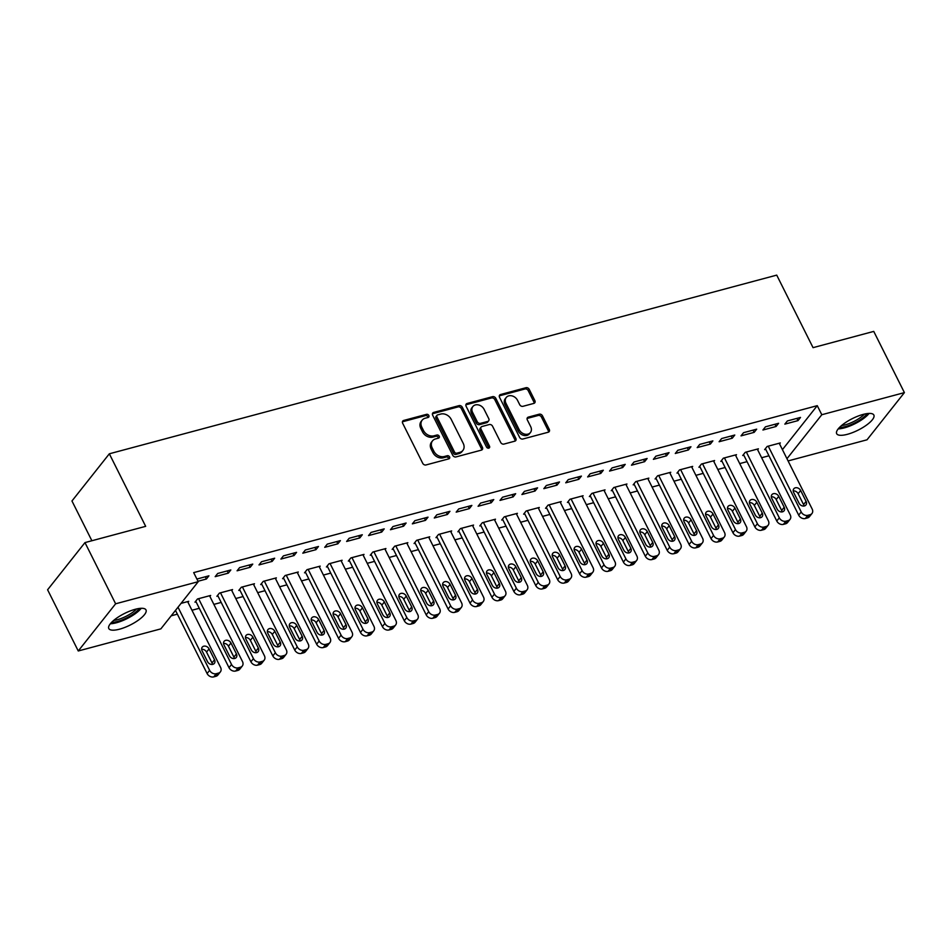 <?xml version="1.0" encoding="UTF-8"?>
<svg xmlns="http://www.w3.org/2000/svg" width="952" height="952" viewBox="0 0 952 952"><rect width="100%" height="100%" fill="white"/><g stroke="black" fill="none" stroke-linecap="round" stroke-linejoin="round"><path stroke-width="1.43" d="M428.84 415.488A1.833 1.452 38.4 0 0 426.555 414.334L403.696 420.451A2.618 2.071 38.4 0 0 402.66 423.247L422.724 463.303A2.618 2.071 38.4 0 0 425.984 464.957L448.832 458.84A1.833 1.452 38.4 0 0 447.273 455.722L444.322 456.508A8.378 6.64 38.4 0 1 433.874 451.236L432.196 447.892A8.378 6.64 38.4 0 1 432.517 440.859A8.378 6.64 38.4 0 1 435.516 438.932L438.467 438.146A1.833 1.452 38.4 0 0 436.908 435.028L433.957 435.814A8.378 6.64 38.4 0 1 423.509 430.542L421.831 427.198A8.378 6.64 38.4 0 1 422.152 420.165A8.378 6.64 38.4 0 1 425.151 418.237L428.114 417.452A1.833 1.452 38.4 0 0 428.84 415.488M428.019 417.476A1.833 1.452 38.4 0 0 425.544 415.607L402.684 421.724A2.618 2.071 38.4 0 0 402.422 421.819M448.737 458.864A1.833 1.452 38.4 0 0 446.262 456.996L443.311 457.793L444.322 456.508M438.372 438.17A1.833 1.452 38.4 0 0 435.897 436.302L432.946 437.099L433.957 435.814M847.375 434.314A20.801 6.438 -26.6 0 1 836.665 433.672A20.801 6.438 -26.6 0 1 843.924 423.688A20.801 6.438 -26.6 0 1 863.131 414.417A20.801 6.438 -26.6 0 1 873.853 415.048A20.801 6.438 -26.6 0 1 866.594 425.032A20.801 6.438 -26.6 0 1 847.375 434.314M119.512 629.189A20.801 6.438 -26.6 0 1 108.802 628.546A20.801 6.438 -26.6 0 1 116.061 618.562A20.801 6.438 -26.6 0 1 135.267 609.292A20.801 6.438 -26.6 0 1 145.989 609.923A20.801 6.438 -26.6 0 1 138.73 619.907A20.801 6.438 -26.6 0 1 119.512 629.189M533.822 403.41A2.618 2.071 38.4 0 0 534.857 400.602L529.229 389.368A2.618 2.071 38.4 0 0 525.968 387.714L500.585 394.509A2.618 2.071 38.4 0 0 499.55 397.317L519.602 437.361A2.618 2.071 38.4 0 0 522.874 439.015L548.245 432.22A2.618 2.071 38.4 0 0 549.28 429.423L542.485 415.845A2.618 2.071 38.4 0 0 539.225 414.191L528.36 417.107A2.618 2.071 38.4 0 0 527.325 419.903L530.692 426.639A6.997 5.545 38.4 0 1 530.431 432.529A6.997 5.545 38.4 0 1 524.683 434.112A6.997 5.545 38.4 0 1 519.197 429.721L505.988 403.35A6.997 5.545 38.4 0 1 506.25 397.46A6.997 5.545 38.4 0 1 512.009 395.877A6.997 5.545 38.4 0 1 517.495 400.268L519.697 404.659A2.618 2.071 38.4 0 0 522.957 406.314L533.822 403.41M782.425 449.642L817.256 405.659L193.684 572.616L198.23 581.684L160.852 628.867L78.254 650.978L115.62 603.794L198.23 581.684M817.256 405.659L821.802 414.727L904.4 392.617L867.022 439.8L788.077 460.935M78.254 650.978L47.6 589.776L84.978 542.592L145.668 526.337L109.337 453.795L776.725 275.116L813.056 347.658L873.746 331.403L904.4 392.617M84.978 542.592L115.62 603.794M462.339 407.277A2.618 2.071 38.4 0 0 459.078 405.623L433.695 412.418A2.618 2.071 38.4 0 0 432.66 415.215L452.724 455.27A2.618 2.071 38.4 0 0 455.984 456.924L481.367 450.129A2.618 2.071 38.4 0 0 482.402 447.321L462.339 407.277L461.327 408.551A2.618 2.071 38.4 0 0 458.067 406.897L432.696 413.692A2.618 2.071 38.4 0 0 432.422 413.787M467.146 403.469L492.517 396.675A2.618 2.071 38.4 0 1 495.79 398.317L515.841 438.372A2.618 2.071 38.4 0 1 514.806 441.169L503.941 444.084A2.618 2.071 38.4 0 1 500.681 442.43L492.541 426.187A2.618 2.071 38.4 0 0 489.28 424.544L482.081 426.472A2.618 2.071 38.4 0 0 481.046 429.269L489.507 446.179A1.833 1.452 38.4 0 1 486.496 446.988L466.111 406.266A2.618 2.071 38.4 0 1 467.146 403.469L466.135 404.743L491.506 397.948L492.517 396.675M109.337 453.795L71.959 500.978L91.88 540.736M776.07 426.484L778.605 423.295L765.456 426.817L762.933 430.007L776.07 426.484L774.964 424.271M757.637 449.76L758.399 448.808L745.249 452.319L742.727 455.508L743.821 455.223M732.255 438.217L734.777 435.028L721.64 438.551L719.105 441.74L732.255 438.217L731.148 436.004M713.822 461.494L714.583 460.542L701.434 464.052L698.911 467.242L700.006 466.956M688.439 449.951L690.962 446.762L677.812 450.284L675.289 453.473L688.439 449.951L687.32 447.737M669.994 473.227L670.755 472.263L657.606 475.786L655.083 478.975L656.178 478.677M644.611 461.684L647.134 458.495L633.996 462.017L631.473 465.207L644.611 461.684L643.504 459.471M626.178 484.961L626.94 483.997L613.79 487.519L611.267 490.708L612.362 490.411M600.795 473.418L603.318 470.228L590.169 473.751L587.646 476.94L600.795 473.418L599.689 471.204M582.35 496.694L583.112 495.73L569.974 499.253L567.44 502.442L568.534 502.144M556.968 485.151L559.502 481.962L546.353 485.484L543.83 488.662L556.968 485.151L555.861 482.938M538.534 508.427L539.296 507.464L526.147 510.986L523.624 514.175L524.719 513.878M513.152 496.885L515.675 493.695L502.525 497.206L500.002 500.395L513.152 496.885L512.045 494.659M494.719 520.161L495.468 519.197L482.331 522.719L479.808 525.909L480.903 525.611M469.336 508.618L471.859 505.429L458.709 508.939L456.187 512.128L469.336 508.618L468.217 506.393M450.891 531.894L451.653 530.93L438.503 534.453L435.98 537.642L437.075 537.345M425.508 520.339L428.031 517.15L414.893 520.673L412.359 523.862L425.508 520.339L424.402 518.126M407.075 543.628L407.837 542.664L394.687 546.186L392.164 549.375L393.259 549.078M381.692 532.073L384.215 528.884L371.066 532.406L368.543 535.595L381.692 532.073L380.586 529.859M363.248 555.361L364.009 554.397L350.872 557.92L348.337 561.097L349.432 560.811M337.865 543.806L340.399 540.617L327.25 544.139L324.727 547.329L337.865 543.806L336.758 541.593M319.432 567.083L320.193 566.131L307.044 569.641L304.521 572.83L305.616 572.545M294.049 555.54L296.572 552.35L283.422 555.873L280.899 559.062L294.049 555.54L292.942 553.326M275.604 578.816L276.366 577.864L263.228 581.375L260.693 584.564L261.8 584.278M250.221 567.273L252.756 564.084L239.606 567.606L237.084 570.795L250.221 567.273L249.115 565.06M231.788 590.549L232.55 589.585L219.4 593.108L216.877 596.297L217.972 596.011M196.909 579.042L208.928 575.817L206.405 579.006L205.299 576.793M198.016 581.255L206.405 579.006M181.035 603.378L188.734 601.319L187.972 602.283M171.193 615.813L177.37 614.159M191.959 610.256L199.277 608.292M213.867 604.389L221.185 602.426M235.775 598.522L243.105 596.559M257.695 592.656L265.013 590.692M279.602 586.789L286.921 584.837M301.51 580.922L308.829 578.971M323.418 575.056L330.737 573.104M345.338 569.189L352.656 567.237M367.246 563.322L374.564 561.371M389.154 557.455L396.472 555.504M411.062 551.601L418.38 549.637M432.97 545.734L440.3 543.77M454.889 539.867L462.208 537.904M476.797 534.001L484.116 532.037M498.705 528.134L506.024 526.17M520.613 522.267L527.932 520.304M542.521 516.4L549.851 514.437M564.441 510.534L571.759 508.57M586.349 504.667L593.667 502.704M608.257 498.8L615.575 496.837M630.164 492.934L637.483 490.97M652.072 487.067L659.403 485.103M673.992 481.2L681.311 479.237M695.9 475.334L703.219 473.37M717.808 469.467L725.126 467.503M739.716 463.6L747.034 461.649M761.624 457.733L768.954 455.782M209.88 596.416L210.642 595.452L197.492 598.975L194.97 602.164L196.064 601.866M228.313 573.14L230.836 569.95L217.699 573.473L215.176 576.662L228.313 573.14L227.207 570.926M253.696 584.683L254.458 583.731L241.308 587.241L238.785 590.43L239.88 590.145M272.141 561.406L274.664 558.217L261.514 561.74L258.992 564.929L272.141 561.406L271.022 559.193M297.524 572.949L298.285 571.997L285.136 575.508L282.613 578.697L283.708 578.411M315.957 549.673L318.48 546.484L305.342 550.006L302.807 553.195L315.957 549.673L314.85 547.459M341.34 561.216L342.101 560.264L328.952 563.786L326.429 566.964L327.524 566.678M359.785 537.939L362.307 534.75L349.158 538.273L346.635 541.462L359.785 537.939L358.666 535.726M385.155 549.494L385.917 548.53L372.779 552.053L370.257 555.242L371.351 554.945M403.6 526.206L406.123 523.017L392.974 526.539L390.451 529.728L403.6 526.206L402.494 523.993M428.983 537.761L429.745 536.797L416.595 540.319L414.072 543.509L415.167 543.211M447.416 514.473L449.951 511.295L436.801 514.806L434.279 517.995L447.416 514.473L446.31 512.259M472.799 526.028L473.56 525.064L460.423 528.586L457.888 531.775L458.983 531.478M491.244 502.751L493.767 499.562L480.617 503.072L478.094 506.262L491.244 502.751L490.137 500.526M516.627 514.294L517.388 513.33L504.239 516.853L501.716 520.042L502.811 519.744M535.06 491.018L537.582 487.829L524.445 491.351L521.91 494.528L535.06 491.018L533.953 488.804M560.442 502.561L561.204 501.597L548.054 505.119L545.532 508.308L546.626 508.011M578.887 479.284L581.41 476.095L568.261 479.618L565.738 482.807L578.887 479.284L577.769 477.071M604.27 490.827L605.032 489.863L591.882 493.386L589.359 496.575L590.454 496.278M622.703 467.551L625.226 464.362L612.088 467.884L609.554 471.073L622.703 467.551L621.596 465.338M648.086 479.094L648.847 478.13L635.698 481.652L633.175 484.842L634.27 484.544M666.519 455.818L669.054 452.628L655.904 456.151L653.381 459.34L666.519 455.818L665.412 453.604M691.902 467.361L692.663 466.397L679.526 469.919L676.991 473.108L678.086 472.823M710.347 444.084L712.869 440.895L699.72 444.417L697.197 447.607L710.347 444.084L709.24 441.871M735.729 455.627L736.491 454.675L723.341 458.186L720.819 461.375L721.913 461.089M754.163 432.351L756.685 429.162L743.548 432.684L741.025 435.873L754.163 432.351L753.056 430.137M779.545 443.894L780.307 442.942L767.157 446.452L764.634 449.642L765.729 449.356M797.99 420.617L800.513 417.428L787.363 420.951L784.841 424.14L797.99 420.617L796.872 418.404M786.959 458.709L821.802 414.727M422.152 420.165L421.141 421.438A8.378 6.64 38.4 0 0 420.832 428.483L421.831 427.198M432.946 437.099A8.378 6.64 38.4 0 1 422.498 431.815L420.832 428.483M432.517 440.859L431.506 442.133A8.378 6.64 38.4 0 0 431.185 449.177L432.196 447.892M443.311 457.793A8.378 6.64 38.4 0 1 432.862 452.509L431.185 449.177M481.629 450.034A2.618 2.071 38.4 0 0 481.391 448.606L461.327 408.551M437.623 414.905A1.833 1.452 38.4 0 0 436.897 416.857L454.509 452.022A1.833 1.452 38.4 0 0 456.793 453.176L459.911 452.343A8.378 6.64 38.4 0 0 462.91 450.415A8.378 6.64 38.4 0 0 463.231 443.37L451.188 419.344A8.378 6.64 38.4 0 0 440.74 414.06L437.623 414.905M436.968 415.322L435.957 416.595A1.833 1.452 38.4 0 0 435.885 418.142L436.897 416.857M462.91 450.415L461.898 451.688A8.378 6.64 38.4 0 1 458.9 453.616L455.782 454.449A1.833 1.452 38.4 0 1 453.497 453.295L435.885 418.142M515.08 441.085A2.618 2.071 38.4 0 0 514.83 439.645L494.778 399.59A2.618 2.071 38.4 0 0 491.506 397.948M481.141 427.067L480.129 428.34A2.618 2.071 38.4 0 0 480.034 430.542L488.495 447.452L489.507 446.179M488.685 448.166A1.833 1.452 38.4 0 0 488.495 447.452M484.104 409.336A6.997 5.545 38.4 0 0 478.618 404.945A6.997 5.545 38.4 0 0 472.87 406.528A6.997 5.545 38.4 0 0 472.597 412.418L477.25 421.7A2.618 2.071 38.4 0 0 480.522 423.354L487.721 421.427A2.618 2.071 38.4 0 0 488.757 418.618L484.104 409.336M472.87 406.528L471.859 407.801A6.997 5.545 38.4 0 0 471.585 413.692L472.597 412.418M488.662 420.82L487.65 422.105A2.618 2.071 38.4 0 1 486.71 422.7L479.51 424.628A2.618 2.071 38.4 0 1 476.238 422.974L471.585 413.692M506.25 397.46L505.238 398.733A6.997 5.545 38.4 0 0 504.976 404.624L505.988 403.35M530.431 432.529L529.419 433.803A6.997 5.545 38.4 0 1 523.671 435.385A6.997 5.545 38.4 0 1 518.185 430.994L504.976 404.624M548.519 432.125A2.618 2.071 38.4 0 0 548.281 430.697L541.474 417.119A2.618 2.071 38.4 0 0 538.213 415.477L527.348 418.38A2.618 2.071 38.4 0 0 527.087 418.475M534.084 403.315A2.618 2.071 38.4 0 0 533.846 401.875L528.217 390.641A2.618 2.071 38.4 0 0 524.957 388.987L499.574 395.782A2.618 2.071 38.4 0 0 499.312 395.877M175.489 610.399L207.096 673.528A5.331 4.224 -141.6 0 0 213.748 676.884L215.937 676.301A5.331 4.224 -141.6 0 0 217.853 675.075L220.376 671.886A5.331 4.224 38.4 0 0 220.578 667.4L187.639 601.616M220.376 671.886A5.331 4.224 38.4 0 1 218.46 673.112L216.271 673.695A5.331 4.224 38.4 0 1 209.618 670.339L178.012 607.209M212.427 664.425A4.272 3.38 38.4 0 0 211.999 662.961L206.548 652.084A4.272 3.38 38.4 0 0 201.634 649.312M214.521 659.772L209.071 648.895A4.272 3.38 38.4 0 0 205.727 646.218A4.272 3.38 38.4 0 0 202.217 647.182A4.272 3.38 38.4 0 0 202.062 650.763L207.512 661.652A4.272 3.38 38.4 0 0 210.856 664.329A4.272 3.38 38.4 0 0 214.355 663.354A4.272 3.38 38.4 0 0 214.521 659.772L211.999 662.961M195.731 601.2L229.004 667.661A5.331 4.224 -141.6 0 0 235.656 671.017L237.845 670.434A5.331 4.224 -141.6 0 0 239.761 669.208L242.284 666.019A5.331 4.224 38.4 0 0 242.486 661.533L209.547 595.75M242.284 666.019A5.331 4.224 38.4 0 1 240.38 667.245L238.19 667.828A5.331 4.224 38.4 0 1 231.538 664.472L198.587 598.689M234.335 658.558A4.272 3.38 38.4 0 0 233.906 657.094L228.456 646.218A4.272 3.38 38.4 0 0 223.541 643.445M236.429 653.905L230.979 643.028A4.272 3.38 38.4 0 0 227.635 640.351A4.272 3.38 38.4 0 0 224.125 641.315A4.272 3.38 38.4 0 0 223.97 644.897L229.42 655.785A4.272 3.38 38.4 0 0 232.764 658.463A4.272 3.38 38.4 0 0 236.263 657.499A4.272 3.38 38.4 0 0 236.429 653.905L233.906 657.094M217.639 595.333L250.923 661.795A5.331 4.224 -141.6 0 0 257.575 665.151L259.765 664.567A5.331 4.224 -141.6 0 0 261.669 663.342L264.192 660.152A5.331 4.224 38.4 0 0 264.394 655.678L231.455 589.883M264.192 660.152A5.331 4.224 38.4 0 1 262.288 661.378L260.098 661.961A5.331 4.224 38.4 0 1 253.446 658.606L220.495 592.822M256.243 652.691A4.272 3.38 38.4 0 0 255.814 651.227L250.364 640.351A4.272 3.38 38.4 0 0 245.449 637.578M258.337 648.038L252.887 637.162A4.272 3.38 38.4 0 0 249.543 634.484A4.272 3.38 38.4 0 0 246.044 635.448A4.272 3.38 38.4 0 0 245.878 639.03L251.328 649.918A4.272 3.38 38.4 0 0 254.672 652.596A4.272 3.38 38.4 0 0 258.182 651.632A4.272 3.38 38.4 0 0 258.337 648.038L255.814 651.227M139.361 608.447A17.993 5.569 -26.6 0 1 133.613 613.766A17.993 5.569 -26.6 0 1 111.586 622.358M113.657 620.442A16.66 5.165 153.4 0 0 132.352 612.564A16.66 5.165 153.4 0 0 136.588 608.959M110.337 623.762A20.67 6.402 153.4 0 0 135.005 613.897A20.67 6.402 153.4 0 0 141.229 608.292M867.224 413.584A17.993 5.569 -26.6 0 1 861.477 418.892A17.993 5.569 -26.6 0 1 839.45 427.484M841.52 425.568A16.66 5.165 153.4 0 0 860.215 417.69A16.66 5.165 153.4 0 0 864.452 414.084M838.2 428.888A20.67 6.402 153.4 0 0 862.869 419.023A20.67 6.402 153.4 0 0 869.093 413.418M239.547 589.466L272.831 655.928A5.331 4.224 -141.6 0 0 279.483 659.284L281.673 658.701A5.331 4.224 -141.6 0 0 283.577 657.475L286.112 654.286A5.331 4.224 38.4 0 0 286.314 649.811L253.363 584.016M286.112 654.286A5.331 4.224 38.4 0 1 284.196 655.511L282.006 656.095A5.331 4.224 38.4 0 1 275.354 652.739L242.415 586.956M278.151 646.824A4.272 3.38 38.4 0 0 277.722 645.361L272.272 634.484A4.272 3.38 38.4 0 0 267.357 631.712M280.245 642.172L274.807 631.295A4.272 3.38 38.4 0 0 271.463 628.617A4.272 3.38 38.4 0 0 267.952 629.581A4.272 3.38 38.4 0 0 267.786 633.163L273.236 644.052A4.272 3.38 38.4 0 0 276.58 646.729A4.272 3.38 38.4 0 0 280.09 645.765A4.272 3.38 38.4 0 0 280.245 642.172L277.722 645.361M261.455 583.612L294.739 650.061A5.331 4.224 -141.6 0 0 301.391 653.417L303.581 652.834A5.331 4.224 -141.6 0 0 305.497 651.608L308.02 648.419A5.331 4.224 38.4 0 0 308.222 643.945L275.271 578.15M308.02 648.419A5.331 4.224 38.4 0 1 306.104 649.645L303.914 650.24A5.331 4.224 38.4 0 1 297.262 646.872L264.323 581.089M300.058 640.958A4.272 3.38 38.4 0 0 299.63 639.494L294.18 628.617A4.272 3.38 38.4 0 0 289.277 625.845M302.165 636.305L296.715 625.428A4.272 3.38 38.4 0 0 293.371 622.751A4.272 3.38 38.4 0 0 289.86 623.715A4.272 3.38 38.4 0 0 289.705 627.308L295.144 638.185A4.272 3.38 38.4 0 0 298.488 640.863A4.272 3.38 38.4 0 0 301.998 639.899A4.272 3.38 38.4 0 0 302.165 636.305L299.63 639.494M283.375 577.745L316.647 644.195A5.331 4.224 -141.6 0 0 323.299 647.55L325.489 646.967A5.331 4.224 -141.6 0 0 327.405 645.742L329.928 642.564A5.331 4.224 38.4 0 0 330.13 638.078L297.191 572.283M329.928 642.564A5.331 4.224 38.4 0 1 328.023 643.778L325.822 644.373A5.331 4.224 38.4 0 1 319.17 641.005L286.231 575.222M321.978 635.091A4.272 3.38 38.4 0 0 321.55 633.627L316.1 622.751A4.272 3.38 38.4 0 0 311.185 619.978M324.073 630.438L318.623 619.562A4.272 3.38 38.4 0 0 315.279 616.884A4.272 3.38 38.4 0 0 311.768 617.848A4.272 3.38 38.4 0 0 311.613 621.442L317.064 632.318A4.272 3.38 38.4 0 0 320.407 634.996A4.272 3.38 38.4 0 0 323.906 634.032A4.272 3.38 38.4 0 0 324.073 630.438L321.55 633.627M305.283 571.878L338.555 638.328A5.331 4.224 -141.6 0 0 345.207 641.696L347.409 641.101A5.331 4.224 -141.6 0 0 349.313 639.875L351.835 636.698A5.331 4.224 38.4 0 0 352.038 632.211L319.098 566.416M351.835 636.698A5.331 4.224 38.4 0 1 349.931 637.911L347.742 638.506A5.331 4.224 38.4 0 1 341.09 635.139L308.139 569.356M343.886 629.224A4.272 3.38 38.4 0 0 343.458 627.761L338.008 616.884A4.272 3.38 38.4 0 0 333.093 614.111M345.981 624.572L340.53 613.695A4.272 3.38 38.4 0 0 337.187 611.017A4.272 3.38 38.4 0 0 333.688 611.981A4.272 3.38 38.4 0 0 333.521 615.575L338.971 626.452A4.272 3.38 38.4 0 0 342.315 629.129A4.272 3.38 38.4 0 0 345.814 628.165A4.272 3.38 38.4 0 0 345.981 624.572L343.458 627.761M327.19 566.012L360.475 632.461A5.331 4.224 -141.6 0 0 367.127 635.829L369.317 635.234A5.331 4.224 -141.6 0 0 371.22 634.02L373.743 630.831A5.331 4.224 38.4 0 0 373.946 626.345L341.006 560.549M373.743 630.831A5.331 4.224 38.4 0 1 371.839 632.045L369.65 632.64A5.331 4.224 38.4 0 1 362.998 629.272L330.047 563.489M365.794 623.358A4.272 3.38 38.4 0 0 365.366 621.894L359.915 611.017A4.272 3.38 38.4 0 0 355.001 608.245M367.888 618.705L362.438 607.828A4.272 3.38 38.4 0 0 359.094 605.151A4.272 3.38 38.4 0 0 355.596 606.115A4.272 3.38 38.4 0 0 355.429 609.708L360.879 620.585A4.272 3.38 38.4 0 0 364.223 623.262A4.272 3.38 38.4 0 0 367.734 622.299A4.272 3.38 38.4 0 0 367.888 618.705L365.366 621.894M349.098 560.145L382.383 626.594A5.331 4.224 -141.6 0 0 389.035 629.962L391.224 629.367A5.331 4.224 -141.6 0 0 393.128 628.153L395.663 624.964A5.331 4.224 38.4 0 0 395.865 620.478L362.914 554.683M395.663 624.964A5.331 4.224 38.4 0 1 393.747 626.178L391.558 626.773A5.331 4.224 38.4 0 1 384.905 623.405L351.966 557.622M387.702 617.491A4.272 3.38 38.4 0 0 387.274 616.027L381.823 605.151A4.272 3.38 38.4 0 0 376.909 602.378M389.796 612.838L384.358 601.962A4.272 3.38 38.4 0 0 381.014 599.284A4.272 3.38 38.4 0 0 377.504 600.248A4.272 3.38 38.4 0 0 377.337 603.842L382.787 614.718A4.272 3.38 38.4 0 0 386.131 617.396A4.272 3.38 38.4 0 0 389.642 616.432A4.272 3.38 38.4 0 0 389.796 612.838L387.274 616.027M371.006 554.278L404.291 620.728A5.331 4.224 -141.6 0 0 410.943 624.096L413.132 623.5A5.331 4.224 -141.6 0 0 415.048 622.287L417.571 619.097A5.331 4.224 38.4 0 0 417.773 614.611L384.822 548.816M417.571 619.097A5.331 4.224 38.4 0 1 415.655 620.311L413.465 620.906A5.331 4.224 38.4 0 1 406.813 617.539L373.874 551.755M409.61 611.624A4.272 3.38 38.4 0 0 409.182 610.161L403.743 599.284A4.272 3.38 38.4 0 0 398.828 596.511M411.716 606.971L406.266 596.095A4.272 3.38 38.4 0 0 402.922 593.417A4.272 3.38 38.4 0 0 399.412 594.381A4.272 3.38 38.4 0 0 399.257 597.975L404.695 608.852A4.272 3.38 38.4 0 0 408.039 611.529A4.272 3.38 38.4 0 0 411.55 610.565A4.272 3.38 38.4 0 0 411.716 606.971L409.182 610.161M392.926 548.412L426.198 614.861A5.331 4.224 -141.6 0 0 432.851 618.229L435.04 617.634A5.331 4.224 -141.6 0 0 436.956 616.42L439.479 613.231A5.331 4.224 38.4 0 0 439.681 608.745L406.742 542.961M439.479 613.231A5.331 4.224 38.4 0 1 437.575 614.457L435.373 615.04A5.331 4.224 38.4 0 1 428.721 611.672L395.782 545.889M431.53 605.758A4.272 3.38 38.4 0 0 431.101 604.294L425.651 593.417A4.272 3.38 38.4 0 0 420.736 590.645M433.624 601.105L428.174 590.228A4.272 3.38 38.4 0 0 424.83 587.551A4.272 3.38 38.4 0 0 421.32 588.514A4.272 3.38 38.4 0 0 421.165 592.108L426.615 602.985A4.272 3.38 38.4 0 0 429.959 605.662A4.272 3.38 38.4 0 0 433.457 604.698A4.272 3.38 38.4 0 0 433.624 601.105L431.101 604.294M414.834 542.545L448.106 608.994A5.331 4.224 -141.6 0 0 454.758 612.362L456.96 611.767A5.331 4.224 -141.6 0 0 458.864 610.553L461.387 607.364A5.331 4.224 38.4 0 0 461.589 602.878L428.65 537.095M461.387 607.364A5.331 4.224 38.4 0 1 459.483 608.59L457.293 609.173A5.331 4.224 38.4 0 1 450.641 605.805L417.69 540.022M453.438 599.891A4.272 3.38 38.4 0 0 453.009 598.427L447.559 587.551A4.272 3.38 38.4 0 0 442.644 584.778M455.532 595.25L450.082 584.361A4.272 3.38 38.4 0 0 446.738 581.684A4.272 3.38 38.4 0 0 443.239 582.648A4.272 3.38 38.4 0 0 443.073 586.242L448.523 597.118A4.272 3.38 38.4 0 0 451.867 599.796A4.272 3.38 38.4 0 0 455.377 598.832A4.272 3.38 38.4 0 0 455.532 595.25L453.009 598.427M436.742 536.678L470.026 603.128A5.331 4.224 -141.6 0 0 476.678 606.495L478.868 605.912A5.331 4.224 -141.6 0 0 480.772 604.687L483.295 601.497A5.331 4.224 38.4 0 0 483.497 597.011L450.558 531.228M483.295 601.497A5.331 4.224 38.4 0 1 481.391 602.723L479.201 603.306A5.331 4.224 38.4 0 1 472.549 599.938L439.598 534.155M475.345 594.024A4.272 3.38 38.4 0 0 474.917 592.56L469.467 581.684A4.272 3.38 38.4 0 0 464.552 578.911M477.44 589.383L471.99 578.495A4.272 3.38 38.4 0 0 468.646 575.817A4.272 3.38 38.4 0 0 465.147 576.781A4.272 3.38 38.4 0 0 464.981 580.375L470.431 591.251A4.272 3.38 38.4 0 0 473.775 593.929A4.272 3.38 38.4 0 0 477.285 592.965A4.272 3.38 38.4 0 0 477.44 589.383L474.917 592.56M458.65 530.811L491.934 597.261A5.331 4.224 -141.6 0 0 498.586 600.629L500.776 600.046A5.331 4.224 -141.6 0 0 502.68 598.82L505.214 595.631A5.331 4.224 38.4 0 0 505.417 591.144L472.466 525.361M505.214 595.631A5.331 4.224 38.4 0 1 503.299 596.856L501.109 597.439A5.331 4.224 38.4 0 1 494.457 594.084L461.518 528.289M497.253 588.158A4.272 3.38 38.4 0 0 496.825 586.706L491.375 575.817A4.272 3.38 38.4 0 0 486.46 573.044M499.348 583.516L493.909 572.628A4.272 3.38 38.4 0 0 490.566 569.95A4.272 3.38 38.4 0 0 487.055 570.914A4.272 3.38 38.4 0 0 486.888 574.508L492.339 585.385A4.272 3.38 38.4 0 0 495.683 588.062A4.272 3.38 38.4 0 0 499.193 587.098A4.272 3.38 38.4 0 0 499.348 583.516L496.825 586.706M480.57 524.945L513.842 591.406A5.331 4.224 -141.6 0 0 520.494 594.762L522.684 594.179A5.331 4.224 -141.6 0 0 524.6 592.953L527.122 589.764A5.331 4.224 38.4 0 0 527.325 585.278L494.374 519.495M527.122 589.764A5.331 4.224 38.4 0 1 525.207 590.99L523.017 591.573A5.331 4.224 38.4 0 1 516.365 588.217L483.426 522.422M519.161 582.291A4.272 3.38 38.4 0 0 518.733 580.839L513.295 569.95A4.272 3.38 38.4 0 0 508.38 567.178M521.268 577.65L515.817 566.761A4.272 3.38 38.4 0 0 512.473 564.084A4.272 3.38 38.4 0 0 508.963 565.06A4.272 3.38 38.4 0 0 508.808 568.641L514.258 579.518A4.272 3.38 38.4 0 0 517.591 582.196A4.272 3.38 38.4 0 0 521.101 581.232A4.272 3.38 38.4 0 0 521.268 577.65L518.733 580.839M502.477 519.078L535.75 585.539A5.331 4.224 -141.6 0 0 542.402 588.895L544.592 588.312A5.331 4.224 -141.6 0 0 546.507 587.087L549.03 583.897A5.331 4.224 38.4 0 0 549.233 579.411L516.293 513.628M549.03 583.897A5.331 4.224 38.4 0 1 547.126 585.123L544.925 585.706A5.331 4.224 38.4 0 1 538.273 582.35L505.333 516.555M541.081 576.424A4.272 3.38 38.4 0 0 540.653 574.972L535.202 564.084A4.272 3.38 38.4 0 0 530.288 561.311M543.175 571.783L537.725 560.895A4.272 3.38 38.4 0 0 534.381 558.217A4.272 3.38 38.4 0 0 530.871 559.193A4.272 3.38 38.4 0 0 530.716 562.775L536.166 573.651A4.272 3.38 38.4 0 0 539.51 576.329A4.272 3.38 38.4 0 0 543.009 575.365A4.272 3.38 38.4 0 0 543.175 571.783L540.653 574.972M524.385 513.211L557.658 579.673A5.331 4.224 -141.6 0 0 564.31 583.029L566.511 582.445A5.331 4.224 -141.6 0 0 568.415 581.22L570.938 578.031A5.331 4.224 38.4 0 0 571.14 573.544L538.201 507.761M570.938 578.031A5.331 4.224 38.4 0 1 569.034 579.256L566.845 579.839A5.331 4.224 38.4 0 1 560.192 576.484L527.241 510.688M562.989 570.557A4.272 3.38 38.4 0 0 562.561 569.106L557.11 558.217A4.272 3.38 38.4 0 0 552.196 555.444M565.083 565.916L559.633 555.028A4.272 3.38 38.4 0 0 556.289 552.35A4.272 3.38 38.4 0 0 552.791 553.326A4.272 3.38 38.4 0 0 552.624 556.908L558.074 567.797A4.272 3.38 38.4 0 0 561.418 570.462A4.272 3.38 38.4 0 0 564.929 569.498A4.272 3.38 38.4 0 0 565.083 565.916L562.561 569.106M546.293 507.345L579.578 573.806A5.331 4.224 -141.6 0 0 586.23 577.162L588.419 576.579A5.331 4.224 -141.6 0 0 590.323 575.353L592.858 572.164A5.331 4.224 38.4 0 0 593.048 567.678L560.109 501.894M592.858 572.164A5.331 4.224 38.4 0 1 590.942 573.39L588.752 573.973A5.331 4.224 38.4 0 1 582.1 570.617L549.149 504.822M584.897 564.691A4.272 3.38 38.4 0 0 584.468 563.239L579.018 552.35A4.272 3.38 38.4 0 0 574.104 549.578M586.991 560.05L581.541 549.161A4.272 3.38 38.4 0 0 578.197 546.496A4.272 3.38 38.4 0 0 574.699 547.459A4.272 3.38 38.4 0 0 574.532 551.041L579.982 561.93A4.272 3.38 38.4 0 0 583.326 564.596A4.272 3.38 38.4 0 0 586.837 563.632A4.272 3.38 38.4 0 0 586.991 560.05L584.468 563.239M568.201 501.478L601.486 567.939A5.331 4.224 -141.6 0 0 608.138 571.295L610.327 570.712A5.331 4.224 -141.6 0 0 612.243 569.486L614.766 566.297A5.331 4.224 38.4 0 0 614.968 561.811L582.017 496.028M614.766 566.297A5.331 4.224 38.4 0 1 612.85 567.523L610.66 568.106A5.331 4.224 38.4 0 1 604.008 564.75L571.069 498.955M606.805 558.824A4.272 3.38 38.4 0 0 606.376 557.372L600.926 546.484A4.272 3.38 38.4 0 0 596.011 543.711M608.911 554.183L603.461 543.294A4.272 3.38 38.4 0 0 600.117 540.629A4.272 3.38 38.4 0 0 596.606 541.593A4.272 3.38 38.4 0 0 596.44 545.175L601.89 556.063A4.272 3.38 38.4 0 0 605.234 558.741A4.272 3.38 38.4 0 0 608.745 557.765A4.272 3.38 38.4 0 0 608.911 554.183L606.376 557.372M590.121 495.611L623.393 562.073A5.331 4.224 -141.6 0 0 630.046 565.428L632.235 564.845A5.331 4.224 -141.6 0 0 634.151 563.62L636.674 560.43A5.331 4.224 38.4 0 0 636.876 555.944L603.925 490.161M636.674 560.43A5.331 4.224 38.4 0 1 634.758 561.656L632.568 562.239A5.331 4.224 38.4 0 1 625.916 558.883L592.977 493.088M628.725 552.969A4.272 3.38 38.4 0 0 628.296 551.505L622.846 540.617A4.272 3.38 38.4 0 0 617.931 537.856M630.819 548.316L625.369 537.428A4.272 3.38 38.4 0 0 622.025 534.762A4.272 3.38 38.4 0 0 618.514 535.726A4.272 3.38 38.4 0 0 618.36 539.308L623.81 550.197A4.272 3.38 38.4 0 0 627.142 552.874A4.272 3.38 38.4 0 0 630.652 551.898A4.272 3.38 38.4 0 0 630.819 548.316L628.296 551.505M612.029 489.745L645.301 556.206A5.331 4.224 -141.6 0 0 651.953 559.562L654.143 558.979A5.331 4.224 -141.6 0 0 656.059 557.753L658.582 554.564A5.331 4.224 38.4 0 0 658.784 550.077L625.845 484.294M658.582 554.564A5.331 4.224 38.4 0 1 656.678 555.789L654.488 556.373A5.331 4.224 38.4 0 1 647.824 553.017L614.885 487.222M650.632 547.102A4.272 3.38 38.4 0 0 650.204 545.639L644.754 534.75A4.272 3.38 38.4 0 0 639.839 531.99M652.727 542.45L647.277 531.573A4.272 3.38 38.4 0 0 643.933 528.895A4.272 3.38 38.4 0 0 640.422 529.859A4.272 3.38 38.4 0 0 640.268 533.441L645.718 544.33A4.272 3.38 38.4 0 0 649.062 547.007A4.272 3.38 38.4 0 0 652.56 546.032A4.272 3.38 38.4 0 0 652.727 542.45L650.204 545.639M633.937 483.878L667.209 550.339A5.331 4.224 -141.6 0 0 673.873 553.695L676.063 553.112A5.331 4.224 -141.6 0 0 677.967 551.886L680.49 548.697A5.331 4.224 38.4 0 0 680.692 544.211L647.753 478.428M680.49 548.697A5.331 4.224 38.4 0 1 678.586 549.923L676.396 550.506A5.331 4.224 38.4 0 1 669.744 547.15L636.793 481.367M672.54 541.236A4.272 3.38 38.4 0 0 672.112 539.772L666.662 528.895A4.272 3.38 38.4 0 0 661.747 526.123M674.635 536.583L669.185 525.706A4.272 3.38 38.4 0 0 665.841 523.029A4.272 3.38 38.4 0 0 662.342 523.993A4.272 3.38 38.4 0 0 662.176 527.575L667.626 538.463A4.272 3.38 38.4 0 0 670.97 541.141A4.272 3.38 38.4 0 0 674.48 540.165A4.272 3.38 38.4 0 0 674.635 536.583L672.112 539.772M655.845 478.011L689.129 544.473A5.331 4.224 -141.6 0 0 695.781 547.828L697.971 547.245A5.331 4.224 -141.6 0 0 699.875 546.02L702.409 542.83A5.331 4.224 38.4 0 0 702.612 538.344L669.661 472.561M702.409 542.83A5.331 4.224 38.4 0 1 700.493 544.056L698.304 544.639A5.331 4.224 38.4 0 1 691.652 541.283L658.701 475.5M694.448 535.369A4.272 3.38 38.4 0 0 694.02 533.905L688.57 523.029A4.272 3.38 38.4 0 0 683.655 520.256M696.543 530.716L691.092 519.84A4.272 3.38 38.4 0 0 687.76 517.162A4.272 3.38 38.4 0 0 684.25 518.126A4.272 3.38 38.4 0 0 684.083 521.708L689.534 532.596A4.272 3.38 38.4 0 0 692.877 535.274A4.272 3.38 38.4 0 0 696.388 534.31A4.272 3.38 38.4 0 0 696.543 530.716L694.02 533.905M677.753 472.144L711.037 538.606A5.331 4.224 -141.6 0 0 717.689 541.962L719.879 541.379A5.331 4.224 -141.6 0 0 721.794 540.153L724.317 536.964A5.331 4.224 38.4 0 0 724.52 532.489L691.568 466.694M724.317 536.964A5.331 4.224 38.4 0 1 722.401 538.189L720.212 538.772A5.331 4.224 38.4 0 1 713.56 535.417L680.62 469.633M716.356 529.502A4.272 3.38 38.4 0 0 715.928 528.039L710.478 517.162A4.272 3.38 38.4 0 0 705.563 514.389M718.462 524.85L713.012 513.973A4.272 3.38 38.4 0 0 709.668 511.295A4.272 3.38 38.4 0 0 706.158 512.259A4.272 3.38 38.4 0 0 705.991 515.841L711.442 526.73A4.272 3.38 38.4 0 0 714.785 529.407A4.272 3.38 38.4 0 0 718.296 528.443A4.272 3.38 38.4 0 0 718.462 524.85L715.928 528.039M699.672 466.278L732.945 532.739A5.331 4.224 -141.6 0 0 739.597 536.095L741.787 535.512A5.331 4.224 -141.6 0 0 743.702 534.286L746.225 531.097A5.331 4.224 38.4 0 0 746.428 526.623L713.488 460.827M746.225 531.097A5.331 4.224 38.4 0 1 744.309 532.323L742.12 532.906A5.331 4.224 38.4 0 1 735.468 529.55L702.528 463.767M738.276 523.636A4.272 3.38 38.4 0 0 737.848 522.172L732.397 511.295A4.272 3.38 38.4 0 0 727.483 508.523M740.37 518.983L734.92 508.106A4.272 3.38 38.4 0 0 731.576 505.429A4.272 3.38 38.4 0 0 728.066 506.393A4.272 3.38 38.4 0 0 727.911 509.974L733.361 520.863A4.272 3.38 38.4 0 0 736.705 523.54A4.272 3.38 38.4 0 0 740.204 522.577A4.272 3.38 38.4 0 0 740.37 518.983L737.848 522.172M721.58 460.423L754.853 526.872A5.331 4.224 -141.6 0 0 761.505 530.228L763.694 529.645A5.331 4.224 -141.6 0 0 765.61 528.419L768.133 525.23A5.331 4.224 38.4 0 0 768.335 520.756L735.396 454.961M768.133 525.23A5.331 4.224 38.4 0 1 766.229 526.456L764.039 527.051A5.331 4.224 38.4 0 1 757.387 523.683L724.436 457.9M760.184 517.769A4.272 3.38 38.4 0 0 759.755 516.305L754.305 505.429A4.272 3.38 38.4 0 0 749.391 502.656M762.278 513.116L756.828 502.239A4.272 3.38 38.4 0 0 753.484 499.562A4.272 3.38 38.4 0 0 749.974 500.526A4.272 3.38 38.4 0 0 749.819 504.12L755.269 514.996A4.272 3.38 38.4 0 0 758.613 517.674A4.272 3.38 38.4 0 0 762.112 516.71A4.272 3.38 38.4 0 0 762.278 513.116L759.755 516.305M743.488 454.556L776.772 521.006A5.331 4.224 -141.6 0 0 783.425 524.373L785.614 523.778A5.331 4.224 -141.6 0 0 787.518 522.553L790.041 519.375A5.331 4.224 38.4 0 0 790.243 514.889L757.304 449.094M790.041 519.375A5.331 4.224 38.4 0 1 788.137 520.589L785.947 521.184A5.331 4.224 38.4 0 1 779.295 517.817L746.344 452.033M782.092 511.902A4.272 3.38 38.4 0 0 781.663 510.439L776.213 499.562A4.272 3.38 38.4 0 0 771.298 496.789M784.186 507.249L778.736 496.373A4.272 3.38 38.4 0 0 775.392 493.695A4.272 3.38 38.4 0 0 771.893 494.659A4.272 3.38 38.4 0 0 771.727 498.253L777.177 509.13A4.272 3.38 38.4 0 0 780.521 511.807A4.272 3.38 38.4 0 0 784.031 510.843A4.272 3.38 38.4 0 0 784.186 507.249L781.663 510.439M765.396 448.69L798.68 515.139A5.331 4.224 -141.6 0 0 805.332 518.507L807.522 517.912A5.331 4.224 -141.6 0 0 809.426 516.686L811.961 513.509A5.331 4.224 38.4 0 0 812.163 509.022L779.212 443.227M811.961 513.509A5.331 4.224 38.4 0 1 810.045 514.723L807.855 515.318A5.331 4.224 38.4 0 1 801.203 511.95L768.264 446.167M804 506.036A4.272 3.38 38.4 0 0 803.571 504.572L798.121 493.695A4.272 3.38 38.4 0 0 793.206 490.923M806.094 501.383L800.656 490.506A4.272 3.38 38.4 0 0 797.312 487.829A4.272 3.38 38.4 0 0 793.801 488.792A4.272 3.38 38.4 0 0 793.635 492.386L799.085 503.263A4.272 3.38 38.4 0 0 802.429 505.94A4.272 3.38 38.4 0 0 805.939 504.976A4.272 3.38 38.4 0 0 806.094 501.383L803.571 504.572M425.544 415.607L426.555 414.334M446.262 456.996L447.273 455.722M435.897 436.302L436.908 435.028M422.498 431.815L423.509 430.542M432.862 452.509L433.874 451.236M402.684 421.724L403.696 420.451M481.391 448.606L482.402 447.321M432.696 413.692L433.695 412.418M458.067 406.897L459.078 405.623M453.497 453.295L454.509 452.022M455.782 454.449L456.793 453.176M458.9 453.616L459.911 452.343M494.778 399.59L495.79 398.317M514.83 439.645L515.841 438.372M480.034 430.542L481.046 429.269M476.238 422.974L477.25 421.7M479.51 424.628L480.522 423.354M486.71 422.7L487.721 421.427M518.185 430.994L519.197 429.721M527.348 418.38L528.36 417.107M538.213 415.477L539.225 414.191M541.474 417.119L542.485 415.845M548.281 430.697L549.28 429.423M499.574 395.782L500.585 394.509M524.957 388.987L525.968 387.714M528.217 390.641L529.229 389.368M533.846 401.875L534.857 400.602M209.618 670.339L207.096 673.528M216.271 673.695L213.748 676.884M218.46 673.112L215.937 676.301M206.548 652.084L209.071 648.895M231.538 664.472L229.004 667.661M238.19 667.828L235.656 671.017M240.38 667.245L237.845 670.434M228.456 646.218L230.979 643.028M253.446 658.606L250.923 661.795M260.098 661.961L257.575 665.151M262.288 661.378L259.765 664.567M250.364 640.351L252.887 637.162M275.354 652.739L272.831 655.928M282.006 656.095L279.483 659.284M284.196 655.511L281.673 658.701M272.272 634.484L274.807 631.295M297.262 646.872L294.739 650.061M303.914 650.24L301.391 653.417M306.104 649.645L303.581 652.834M294.18 628.617L296.715 625.428M319.17 641.005L316.647 644.195M325.822 644.373L323.299 647.55M328.023 643.778L325.489 646.967M316.1 622.751L318.623 619.562M341.09 635.139L338.555 638.328M347.742 638.506L345.207 641.696M349.931 637.911L347.409 641.101M338.008 616.884L340.53 613.695M362.998 629.272L360.475 632.461M369.65 632.64L367.127 635.829M371.839 632.045L369.317 635.234M359.915 611.017L362.438 607.828M384.905 623.405L382.383 626.594M391.558 626.773L389.035 629.962M393.747 626.178L391.224 629.367M381.823 605.151L384.358 601.962M406.813 617.539L404.291 620.728M413.465 620.906L410.943 624.096M415.655 620.311L413.132 623.5M403.743 599.284L406.266 596.095M428.721 611.672L426.198 614.861M435.373 615.04L432.851 618.229M437.575 614.457L435.04 617.634M425.651 593.417L428.174 590.228M450.641 605.805L448.106 608.994M457.293 609.173L454.758 612.362M459.483 608.59L456.96 611.767M447.559 587.551L450.082 584.361M472.549 599.938L470.026 603.128M479.201 603.306L476.678 606.495M481.391 602.723L478.868 605.912M469.467 581.684L471.99 578.495M494.457 594.084L491.934 597.261M501.109 597.439L498.586 600.629M503.299 596.856L500.776 600.046M491.375 575.817L493.909 572.628M516.365 588.217L513.842 591.406M523.017 591.573L520.494 594.762M525.207 590.99L522.684 594.179M513.295 569.95L515.817 566.761M538.273 582.35L535.75 585.539M544.925 585.706L542.402 588.895M547.126 585.123L544.592 588.312M535.202 564.084L537.725 560.895M560.192 576.484L557.658 579.673M566.845 579.839L564.31 583.029M569.034 579.256L566.511 582.445M557.11 558.217L559.633 555.028M582.1 570.617L579.578 573.806M588.752 573.973L586.23 577.162M590.942 573.39L588.419 576.579M579.018 552.35L581.541 549.161M604.008 564.75L601.486 567.939M610.66 568.106L608.138 571.295M612.85 567.523L610.327 570.712M600.926 546.484L603.461 543.294M625.916 558.883L623.393 562.073M632.568 562.239L630.046 565.428M634.758 561.656L632.235 564.845M622.846 540.617L625.369 537.428M647.824 553.017L645.301 556.206M654.488 556.373L651.953 559.562M656.678 555.789L654.143 558.979M644.754 534.75L647.277 531.573M669.744 547.15L667.209 550.339M676.396 550.506L673.873 553.695M678.586 549.923L676.063 553.112M666.662 528.895L669.185 525.706M691.652 541.283L689.129 544.473M698.304 544.639L695.781 547.828M700.493 544.056L697.971 547.245M688.57 523.029L691.092 519.84M713.56 535.417L711.037 538.606M720.212 538.772L717.689 541.962M722.401 538.189L719.879 541.379M710.478 517.162L713.012 513.973M735.468 529.55L732.945 532.739M742.12 532.906L739.597 536.095M744.309 532.323L741.787 535.512M732.397 511.295L734.92 508.106M757.387 523.683L754.853 526.872M764.039 527.051L761.505 530.228M766.229 526.456L763.694 529.645M754.305 505.429L756.828 502.239M779.295 517.817L776.772 521.006M785.947 521.184L783.425 524.373M788.137 520.589L785.614 523.778M776.213 499.562L778.736 496.373M801.203 511.95L798.68 515.139M807.855 515.318L805.332 518.507M810.045 514.723L807.522 517.912M798.121 493.695L800.656 490.506"/></g></svg>
